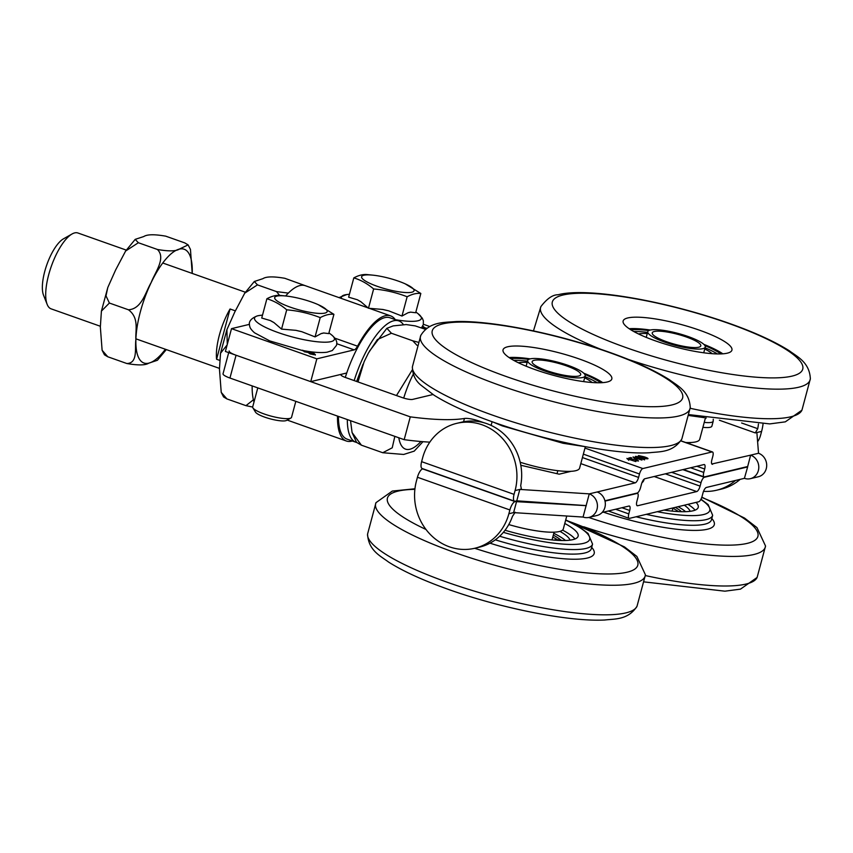 <?xml version="1.0" encoding="UTF-8"?>
<svg xmlns="http://www.w3.org/2000/svg" width="853" height="853" viewBox="0 0 853 853"><rect width="100%" height="100%" fill="white"/><g stroke="black" fill="none" stroke-linecap="round" stroke-linejoin="round"><path stroke-width="1.28" d="M571.105 471.314L559.163 474.183L520.799 465.258M671.663 472.317L701.017 482.702A5.225 1.813 -70.5 0 1 704.397 477.264L747.569 466.932L750.629 455.15L711.85 464M757.603 441.715A8.04 2.794 -70.5 0 0 760.588 435.201L761.601 431.405L755.278 432.919L757.741 428.686A52.289 47.832 -103.5 0 0 758.434 424.005M756.867 432.535L758.53 453.252L750.629 455.15A12.273 11.217 76.5 0 1 758.797 467.369A12.273 11.217 76.5 0 1 750.384 478.672A12.273 11.217 76.5 0 1 744.413 478.33L747.654 466.89M704.237 422.384A20.92 4.308 -165 0 0 713.204 421.211L711.882 426.159A20.92 4.308 -165 0 1 702.915 427.321M687.923 443.283L691.197 442.494M422.981 468.809L422.64 468.894A8.04 2.794 109.5 0 0 417.437 477.253L416.424 481.049A52.289 47.832 -103.5 0 0 428.259 532.261A52.289 47.832 -103.5 0 0 474.844 548.244A52.289 47.832 -103.5 0 0 508.868 513.751L513.602 512.61L583.057 517.057A12.273 11.217 -103.5 0 0 589.018 517.398A12.273 11.217 -103.5 0 0 597.441 506.096A12.273 11.217 -103.5 0 0 589.263 493.866L519.818 489.43L515.084 490.56A52.289 47.832 -103.5 0 0 503.238 439.359A52.289 47.832 -103.5 0 0 456.654 423.365A52.289 47.832 -103.5 0 0 422.63 457.869L421.617 461.665A8.04 2.794 109.5 0 0 422.096 468.489L514.54 501.191A8.04 2.794 -70.5 0 1 514.06 494.367L515.084 490.56M417.437 477.253L509.881 509.955A8.04 2.794 -70.5 0 1 515.084 501.585L586.107 505.658L583.057 517.057M605.012 501.116L637.084 493.418A5.225 1.813 -70.5 0 1 637.5 493.439A5.225 1.813 -70.5 0 1 637.809 497.875L636.892 501.297A5.225 1.813 109.5 0 0 637.202 505.733A5.225 1.813 109.5 0 0 637.628 505.744L636.871 505.477M456.654 423.365L461.398 422.235A52.289 47.832 76.5 0 1 520.703 485.581L521.396 489.046L519.818 489.43L516.769 500.828L586.288 505.605M580.808 463.616L635.197 482.851L597.164 491.978A12.273 11.217 76.5 0 1 605.342 504.198A12.273 11.217 76.5 0 1 596.919 515.5L589.018 517.398M608.328 510.99L629.109 518.347A5.225 1.813 -70.5 0 0 629.525 518.357L698.714 501.756A5.225 1.813 -70.5 0 0 702.094 496.318L703.011 492.895A5.225 1.813 109.5 0 1 706.391 487.458L744.413 478.33M654.187 476.507L696.73 491.563L637.628 505.744M586.214 505.275L589.263 493.866L597.164 491.978M602.09 512.493L628.981 506.042A5.225 1.813 109.5 0 1 629.397 506.053A5.225 1.813 109.5 0 1 629.706 510.489L628.789 513.911L615.61 509.241M629.109 518.347A5.225 1.813 -70.5 0 1 628.789 513.911M701.017 482.702L700.1 486.125L665.351 473.831M696.73 491.563A5.225 1.813 109.5 0 0 700.1 486.125M750.384 478.672L758.285 476.774A12.273 11.217 -103.5 0 0 766.698 465.471A12.273 11.217 -103.5 0 0 758.53 453.252M740.169 479.354A52.289 47.832 76.5 0 1 721.371 489.089L716.627 490.219A52.289 47.832 -103.5 0 0 735.435 480.495M516.662 501.212L513.602 512.61M515.191 512.237L512.45 516.364A52.289 47.832 76.5 0 1 479.589 547.114L474.844 548.244M703.522 491.339A52.289 47.832 -103.5 0 0 716.627 490.219M509.881 509.955L508.868 513.751M604.926 500.786L637.18 493.045A5.225 1.813 -70.5 0 0 640.56 487.607L641.477 484.184A5.225 1.813 109.5 0 1 644.857 478.746L703.96 464.565A5.225 1.813 109.5 0 1 704.375 464.576A5.225 1.813 109.5 0 1 704.685 469.011L703.768 472.434L690.589 467.775M747.569 466.548L704.503 476.891A5.225 1.813 -70.5 0 1 704.077 476.87A5.225 1.813 -70.5 0 1 703.768 472.434M635.197 482.851A5.225 1.813 109.5 0 0 638.577 477.413L639.494 473.991A5.225 1.813 -70.5 0 1 642.863 468.553L712.063 451.951A5.225 1.813 -70.5 0 1 712.479 451.962A5.225 1.813 -70.5 0 1 712.788 456.398L711.871 459.82A5.225 1.813 109.5 0 0 712.18 464.256A5.225 1.813 109.5 0 0 712.607 464.267M705.42 417.97A13.68 2.815 -165 0 1 705.452 418.002A17.295 3.561 -165 0 0 706.252 418.023M628.362 459.34L627.307 458.967M628.736 459.916L626.902 458.402L635.826 461.558L628.394 459.223L628.64 460.3M635.154 460.289L637.596 460.695L636.253 459.724L633.395 459.213L632.947 459.756L628.768 458.05L630.73 457.581L631.774 457.944L630.196 458.328L632.372 459.223L636.669 459.564L638.492 461.015L635.08 460.545M638.353 460.759L637.628 460.375M633.448 459.202L632.265 459.596M631.071 458.114L629.311 458.274M634.493 457.869L633.438 457.496M634.877 458.445L633.043 456.931L641.968 460.087L634.525 457.752L634.771 458.829M638.524 456.995L636.477 456.643L639.1 458.018M636.37 457.027L637.084 457.656L636.37 457.027M636.477 456.643L637.116 457.539M643.663 459.575L642.778 458.392L640.145 457.944L643.855 459.479M639.1 457.976L635.57 456.323L639.036 456.867L643.269 458.274L644.655 459.532L639.1 458.05M644.548 459.916L643.162 458.647M638.929 457.251L640.155 457.944M636.391 456.675L635.378 456.728M646.734 458.818L643.972 457.005L639.537 455.907L646.851 458.775M639.537 455.907L639.547 456.6M645.902 458.69L641.893 457.507C638.865 456.43 637.777 455.79 638.641 455.587L644.463 456.888C647.48 457.954 648.568 458.594 647.715 458.797L645.902 458.69M647.768 458.786L646.873 458.253M639.441 455.939L638.481 455.982M516.769 500.828L515.18 501.212A8.04 2.794 -70.5 0 1 514.54 501.191M763.03 424.069A52.289 47.832 76.5 0 1 761.601 431.405M641.925 482.798A100.547 20.739 15 0 0 643.919 480.015L644.154 479.151M228.7 352.63L223.038 373.785A12.07 2.484 15 0 0 229.947 378.039L404.173 439.668A140.777 29.023 15 0 0 429.816 442.142M432.983 394.523L412.66 399.396A8.04 1.663 -165 0 1 402.381 397.647L345.497 377.516A8.04 1.663 -165 0 1 340.88 374.68A8.04 1.663 -165 0 1 341.541 374.243L345.923 373.198A24.129 8.381 109.5 0 1 346.702 373.081M483.928 422.736L479.525 421.179A12.07 2.484 15 0 0 464.448 418.471A140.777 29.023 -165 0 1 410.282 416.85L236.057 355.232A12.07 2.484 -165 0 1 229.148 350.967M491.147 425.284L489.697 424.773M254.013 401.976A66.363 23.063 -70.5 0 1 252.168 385.897M352.364 440.99A66.363 23.063 -70.5 0 1 346.382 441.012A66.363 23.063 -70.5 0 1 337.511 416.083M410.282 416.85L404.173 439.668M691.122 347.384A25.142 5.182 -165 0 1 665.052 341.157A25.142 5.182 -165 0 1 652.236 332.862A25.142 5.182 -165 0 1 677.858 334.355A25.142 5.182 -165 0 1 700.793 345.87A25.142 5.182 -165 0 1 691.122 347.384M693.809 348.866A29.759 6.142 -165 0 1 662.941 341.488A29.759 6.142 -165 0 1 647.768 331.657A29.759 6.142 -165 0 1 678.103 333.438A29.759 6.142 -165 0 1 705.26 347.064A29.759 6.142 -165 0 1 693.809 348.866M571.02 376.205A25.142 5.182 -165 0 1 544.95 369.978A25.142 5.182 -165 0 1 532.133 361.683A25.142 5.182 -165 0 1 557.755 363.175A25.142 5.182 -165 0 1 580.69 374.691A25.142 5.182 -165 0 1 571.02 376.205M573.706 377.687A29.759 6.142 -165 0 1 542.839 370.309A29.759 6.142 -165 0 1 527.666 360.488A29.759 6.142 -165 0 1 558.001 362.258A29.759 6.142 -165 0 1 585.158 375.896A29.759 6.142 -165 0 1 573.706 377.687M557.02 473.682L557.819 470.685M505.051 530.246A64.455 13.285 15 0 0 571.787 539.874A64.455 13.285 15 0 0 578.131 536.174A64.455 13.285 15 0 0 564.771 523.475M574.965 538.989A64.455 13.285 15 0 0 562.553 530.108M570.007 540.152A58.121 11.985 15 0 0 559.973 531.376M553.8 533.328A58.121 11.985 -165 0 1 565.486 540.503M554.226 540.13A10.055 2.069 -165 0 1 562.052 540.429A10.055 2.069 15 0 0 562.585 540.535M552.808 537.027A53.206 10.972 -165 0 1 557.361 539.725M561.071 540.226A53.206 10.972 15 0 0 553.32 535.13M663.933 510.094A64.455 13.285 15 0 0 698.234 507.354A64.455 13.285 15 0 0 696.08 502.385M695.067 510.169A64.455 13.285 15 0 0 687.955 504.336M690.109 511.331A58.121 11.985 15 0 0 684.319 505.211M678.103 506.693A58.121 11.985 -165 0 1 685.588 511.683M672.91 508.207A53.206 10.972 -165 0 1 678.466 511.587M681.504 511.704A53.206 10.972 15 0 0 675.32 507.364M583.761 373.198A56.309 11.611 -165 0 1 588.186 375.032A56.309 11.611 -165 0 1 602.74 382.634M509.07 357.535A56.309 11.611 -165 0 1 530.214 358.857M591.236 363.623A56.309 11.611 -165 0 1 611.825 378.956A56.309 11.611 -165 0 1 554.429 375.597A56.309 11.611 -165 0 1 503.046 349.815A56.309 11.611 -165 0 1 535.066 347.725A56.309 11.611 -165 0 1 591.236 363.623M597.377 382.762A53.206 10.972 15 0 0 584.966 376.61M527.474 361.203A53.206 10.972 15 0 0 513.645 360.329M584.657 377.783A41.307 8.519 -165 0 1 592.078 382.507M518.368 362.76A41.307 8.519 -165 0 1 527.154 362.376M584.827 374.435A53.206 10.972 -165 0 1 586.32 375.064A53.206 10.972 -165 0 1 600.768 382.741M510.723 358.612A53.206 10.972 -165 0 1 528.679 359.39M703.864 344.377A56.309 11.611 -165 0 1 722.843 353.814M629.173 328.714A56.309 11.611 -165 0 1 650.317 330.036M699.652 330.25A56.309 11.611 -165 0 1 731.927 350.135A56.309 11.611 -165 0 1 674.531 346.776A56.309 11.611 -165 0 1 623.138 320.995A56.309 11.611 -165 0 1 699.652 330.25M717.48 353.942A53.206 10.972 15 0 0 705.068 347.789M647.576 332.382A53.206 10.972 15 0 0 633.747 331.508M704.759 348.962A41.307 8.519 -165 0 1 712.17 353.686M638.47 333.939A41.307 8.519 -165 0 1 647.256 333.555M704.93 345.614A53.206 10.972 -165 0 1 720.87 353.92M630.825 329.791A53.206 10.972 -165 0 1 648.781 330.569M508.772 524.563A48.269 9.948 15 0 0 559.355 531.536A48.269 9.948 15 0 0 563.311 528.945L566.765 516.012M705.442 417.874L699.705 439.295A48.269 9.948 -165 0 1 685.737 442.504M585.339 446.695L579.603 468.116A48.269 9.948 -165 0 1 520.181 462.241M422.747 326.102L425.37 328.213L422.15 328.17M425.935 327.861L425.37 328.213M425.263 328.597L423.269 326.678M421.702 327.68L423.866 327.701L422.566 326.443M423.76 328.085L424.325 327.435L421.968 328.106M308.711 351.489L313.456 352.939L315.397 354.709L309.767 353.803L306.824 351.148M303.956 350.658L304.852 351.916L303.871 350.69M304.947 351.553L307.752 352.417M313.179 354.677L314.416 354.102L312.774 353.121L309.085 352.492L308.722 353.025M308.978 352.865L310.375 354.016L314.053 354.645M309.085 352.492L310.471 353.632M315.301 355.093L313.051 353.217M309.212 352.065L307.101 351.255M303.06 350.54L302.335 350.69M307.677 352.428L304.308 351.735L302.687 350.22M346.734 372.996L310.727 381.643L316.836 358.836L354.176 349.869A8.04 2.794 109.5 0 0 357.546 346.179A66.363 23.063 -70.5 0 1 390.642 315.877A66.363 23.063 -70.5 0 1 395.28 319.651M249.502 324.332L231.504 328.65L225.395 351.457L310.727 381.643M316.836 358.836L231.504 328.65M390.642 315.877L305.31 285.691A66.363 23.063 109.5 0 0 285.638 295.98M423.397 324.279L429.72 326.518M403.33 324.535A64.359 22.359 109.5 0 0 398.863 320.92L389.97 317.774A64.359 22.359 109.5 0 0 345.284 377.442M338.428 416.413A64.359 22.359 109.5 0 0 347.054 439.114L355.946 442.259A64.359 22.359 109.5 0 0 356.629 442.472M398.863 320.92A64.359 22.359 109.5 0 0 354.166 380.587M347.32 419.559A64.359 22.359 109.5 0 0 355.946 442.259M252.669 407.052L245.963 405.655L253.405 399.79M279.603 295.394L276.521 291.609L288.325 293.101M305.822 285.883L284.838 278.302C273.578 276.34 266.264 276.457 262.905 278.664L254.322 281.501L257.467 284.87L244.726 293.165L234.735 312.102L226.909 329.642L227.261 344.473M227.154 344.9L220.522 353.249L219.456 369.125L221.226 392.369L226.909 398.916L223.571 396.933L221.226 392.369M226.909 398.916L245.963 405.655M257.467 284.87L276.521 291.609M107.798 356.778L104.461 354.805L102.104 350.242L107.798 356.778L126.841 363.517C138.101 363.282 134.71 347.96 135.894 339.569C135.232 330.516 139.444 317.892 128.44 309.778C141.822 309.031 145.543 292.003 151.173 282.546C154.947 272.427 166.282 258.096 157.4 249.471C168.659 251.432 175.974 251.315 179.343 249.108L188.108 244.886L184.781 242.902L165.727 236.164C154.468 234.202 147.153 234.33 143.784 236.537L135.2 239.362L138.357 242.732L125.615 251.038L115.624 269.974L107.787 287.504L105.996 295.874L109.387 303.039L101.411 311.121L100.345 326.998L102.115 350.242M157.41 360.275L148.785 363.154C145.415 365.361 138.101 365.479 126.841 363.517M190.454 249.449L192.213 273.429A60.328 20.962 109.5 0 0 192.234 272.693A60.328 20.962 109.5 0 0 179.343 249.108A60.328 20.962 109.5 0 0 151.173 282.546A60.328 20.962 109.5 0 0 135.894 339.569A60.328 20.962 109.5 0 0 148.785 363.154A60.328 20.962 109.5 0 0 165.386 349.261M157.4 249.471L138.357 242.732M128.44 309.778L109.387 303.039M216.587 359.273A40.219 13.979 -70.5 0 1 230.065 308.989L216.587 359.273L219.765 360.392M230.065 308.989L235.332 310.844M100.355 326.262L51.095 308.839A40.219 13.979 -70.5 0 1 47.171 304.414A40.219 13.979 -70.5 0 1 51.329 266.253A40.219 13.979 -70.5 0 1 72.078 233.967A40.219 13.979 -70.5 0 1 77.922 232.997L126.265 250.1M361.416 445.181L356.554 442.366L352.086 432.567L361.416 445.181L382.752 452.73L392.231 447.804L394.843 436.363M350.53 420.689L352.086 432.567M425.444 329.333L415.23 325.889L406.145 324.566L393.18 325.899L386.889 328.32L391.41 333.246L377.389 339.569L368.389 353.078L364.103 361.779L357.993 381.941M396.474 395.557L412.362 369.786M416.978 345.284L412.745 340.795L418.045 342.202M414.249 451.12L403.682 454.457L382.752 452.73M412.745 340.795L391.41 333.246M72.078 233.967L63.453 238.851A32.179 11.185 109.5 0 0 46.851 264.675A32.179 11.185 109.5 0 0 43.524 295.191L47.171 304.414M252.904 407.862L255.505 412.138A16.41 3.38 15 0 0 264.739 417.149A16.41 3.38 15 0 0 286.491 420.444L290.884 418.034A20.109 4.148 -165 0 1 264.217 413.993A20.109 4.148 -165 0 1 252.904 407.862A20.109 4.148 -165 0 1 252.691 406.892L257.787 387.891M295.82 401.336L291.545 417.309A20.109 4.148 -165 0 1 290.884 418.034M318.265 304.681L333.918 314.33C329.78 313.829 325.217 314.928 320.227 317.615C309.49 313.424 298.315 310.833 286.715 309.82C280.541 304.542 273.93 300.853 266.893 298.753C271.883 296.066 276.447 294.967 280.584 295.469L285.872 296.002A27.147 5.598 15 0 0 280.68 303.103A27.147 5.598 15 0 0 319.214 313.424A27.147 5.598 15 0 0 318.265 304.681A27.147 5.598 15 0 0 311.59 302.037A27.147 5.598 15 0 0 285.872 296.002M323.628 332.979A30.313 6.248 -165 0 1 321.25 333.544L323.628 332.979L328.746 333.608L333.918 314.33M321.25 333.544L315.066 336.892L320.227 317.615M315.066 336.892L301.759 331.689L295.927 330.335L281.554 329.109L286.715 309.82M281.554 329.109L273.898 322.541L270.444 320.611L261.732 318.03L266.893 298.753M301.759 331.689A30.313 6.248 -165 0 1 295.927 330.335M273.898 322.541A30.313 6.248 -165 0 1 270.444 320.611M405.175 283.825L420.828 293.475C416.69 292.974 412.138 294.072 407.148 296.759C396.4 292.568 385.236 289.967 373.635 288.964C367.451 283.686 360.84 279.987 353.814 277.897C358.804 275.21 363.357 274.112 367.494 274.613L372.782 275.146A27.147 5.598 15 0 0 361.725 277.662A27.147 5.598 15 0 0 399.918 291.961A27.147 5.598 15 0 0 405.175 283.825A27.147 5.598 15 0 0 372.782 275.146M420.828 293.475L415.667 312.752L410.549 312.123L408.16 312.688L401.976 316.036L388.669 310.833L382.837 309.468L368.464 308.242L360.819 301.685L357.364 299.755L348.642 297.175L353.814 277.897M401.976 316.036L407.148 296.759M368.517 308.05L373.635 288.964M410.549 312.123A30.313 6.248 -165 0 1 408.16 312.688M388.669 310.833A30.313 6.248 -165 0 1 382.837 309.468M360.819 301.685A30.313 6.248 -165 0 1 357.364 299.755M704.397 477.264L682.826 469.64M719.378 420.22L755.278 432.919M515.084 501.585L422.64 468.894M636.477 493.205L637.084 493.418M621.922 507.727L629.706 510.489M680.822 440.905L712.063 451.951M642.863 468.553L584.977 448.081M514.06 494.367L421.617 461.665M757.741 428.686L741.62 422.992M638.577 477.413L582.439 457.56M583.356 454.137L639.494 473.991M696.901 466.26L704.685 469.011M229.947 378.039L236.057 355.232M341.541 374.243L341.243 375.384M464.448 418.471L463.563 421.766M499.666 536.228A80.438 16.591 15 0 0 584.646 548.724A80.438 16.591 15 0 0 592.558 544.107L588.069 533.445L580.147 527.57L565.688 520.042M495.305 539.832A80.438 16.591 15 0 0 583.42 553.288A80.438 16.591 15 0 0 591.332 548.671L592.558 544.107M503.366 532.347A76.418 15.759 15 0 0 582.3 543.628A76.418 15.759 15 0 0 565.656 520.181M442.803 580.648A139.551 28.778 15 0 0 637.01 606.27C628.043 620.163 614.704 618.777 604.82 620.003C567.032 621.997 495.785 606.963 444.008 587.802C420.71 579.294 402.232 570.721 388.584 562.063C380.641 556.049 368.389 550.59 367.568 534.074A139.551 28.778 15 0 0 442.803 580.648M375.992 502.652A139.551 28.778 15 0 0 450.725 551.081A139.551 28.778 15 0 0 645.433 574.858L636.882 556.433L624.417 546.869L565.72 519.946M474.684 548.287A129.613 26.731 15 0 0 629.087 571.681A129.613 26.731 15 0 0 567.298 520.778M414.878 489.345A129.613 26.731 15 0 0 426.01 529.478M489.985 543.169A84.468 17.412 15 0 0 569.633 559.131A84.468 17.412 15 0 0 591.683 547.349M646.297 514.338A80.438 16.591 15 0 0 664.988 517.974A80.438 16.591 15 0 0 712.66 515.287L708.161 504.624L700.985 499.208M636.103 516.779A80.438 16.591 15 0 0 663.773 522.526A80.438 16.591 15 0 0 711.434 519.85L712.66 515.287M657.236 511.704A76.418 15.759 15 0 0 700.846 499.453M645.358 575.562A139.551 28.778 15 0 0 757.112 577.449L740.5 589.124L724.922 591.182L644.452 581.938M583.74 526.781A139.551 28.778 15 0 0 765.536 546.016L756.974 527.612L744.52 518.048L701.838 497.16M588.741 517.462A129.613 26.731 15 0 0 744.466 543.947A129.613 26.731 15 0 0 701.752 497.427M603.466 512.163A84.468 17.412 15 0 0 687.187 530.182A84.468 17.412 15 0 0 711.786 518.528M459.117 322.093A129.613 26.731 -165 0 1 673.987 384.01A129.613 26.731 -165 0 1 539.192 387.059A129.613 26.731 -165 0 1 459.117 322.093M690.248 407.585A139.551 28.778 -165 0 1 547.829 400.206A139.551 28.778 -165 0 1 420.806 335.389C429.4 321.656 443.102 322.594 456.344 321.538C490.006 320.568 549.588 332.116 599.702 348.941C629.407 358.878 652.577 369.104 669.232 379.596C677.186 385.609 689.427 391.069 690.248 407.585L681.835 438.996A139.551 28.778 -165 0 1 539.917 429.773A139.551 28.778 -165 0 1 412.394 366.801L420.806 335.389M562.948 295.031A129.613 26.731 -165 0 1 778.928 345.241A129.613 26.731 -165 0 1 690.717 366.417A129.613 26.731 -165 0 1 562.948 295.031M600.789 349.303A139.551 28.778 -165 0 1 540.909 306.568C546.997 298.635 552.712 294.69 558.054 294.765C584.497 287.621 655.136 298.667 719.804 320.12C749.499 330.058 772.679 340.283 789.334 350.775C797.288 356.789 809.529 362.248 810.35 378.764A139.551 28.778 -165 0 1 628.565 359.518M810.35 378.764L801.937 410.176A139.551 28.778 -165 0 1 690.173 408.288M336.658 343.674L354.176 349.869M334.802 338.14L357.546 346.179M413.3 374.136A54.293 18.873 109.5 0 0 403.714 398.084M398.799 437.76A54.293 18.873 109.5 0 0 420.902 441.513M328.938 332.883L331.103 334.525A41.36 8.53 -165 0 1 294.381 337.489A41.36 8.53 -165 0 1 257.905 315.77A41.36 8.53 -165 0 1 259.824 315.429L262.521 315.088M341.563 298.518A41.36 8.53 -165 0 1 346.744 294.562L349.431 294.232M415.859 312.027L418.023 313.669A41.36 8.53 -165 0 1 395.334 319.672M637.5 493.439L636.711 493.151M713.204 421.211L713.268 419.249M712.479 451.962L680.886 440.788M704.077 476.87L683.306 469.523M287.173 420.071L346.382 441.012M703.736 352.79L705.26 347.064M646.233 337.383L647.768 331.657M583.633 381.611L585.158 375.896M526.13 366.204L527.666 360.488M637.01 606.27L645.433 574.858M367.568 534.074L375.992 502.662L392.316 491.061L414.942 488.769M757.112 577.449L765.536 546.037M584.092 446.471L563.055 443.272L502.374 425.924L493.301 422.139M681.835 438.996C672.857 452.89 659.529 451.504 649.645 452.73C614.437 455.118 537.763 439.775 479.13 416.882C460.588 409.664 445.575 402.445 434.081 395.227L420.732 385.012C415.24 380.406 412.457 374.339 412.394 366.801M704.194 417.65L689.117 415.539M540.909 306.568L533.466 330.9M801.937 410.176L785.314 421.851L769.747 423.909L689.277 414.665M552.03 539.928L554.109 532.176M672.132 511.107L672.985 507.93M492.106 421.713L491.115 425.402M226.909 329.642L220.532 353.249M254.322 281.501L244.736 293.165M107.798 287.514L101.422 311.121M135.211 239.362L125.615 251.038M166.303 349.591L157.368 360.318M190.464 249.449L188.108 244.886M245.387 292.227L162.742 263.001M219.477 368.389L135.926 338.844M356.65 381.462L363.015 364.231M369.381 351.255L386.782 328.405M414.142 451.205L422.96 441.683M331.103 334.525C335.975 338.46 337.745 342.117 336.391 345.508L332.286 350.551L327.03 352.214C320.653 353.035 312.049 352.353 301.205 350.178L269.772 340.923L254.557 332.819C251.432 330.036 249.833 327.819 249.737 326.177C248.212 321.912 250.761 318.478 257.361 315.866L259.824 315.429M339.004 297.612L346.744 294.562M418.023 313.669L422.267 318.116L423.365 320.76L423.301 324.652L421.467 327.925"/></g></svg>
